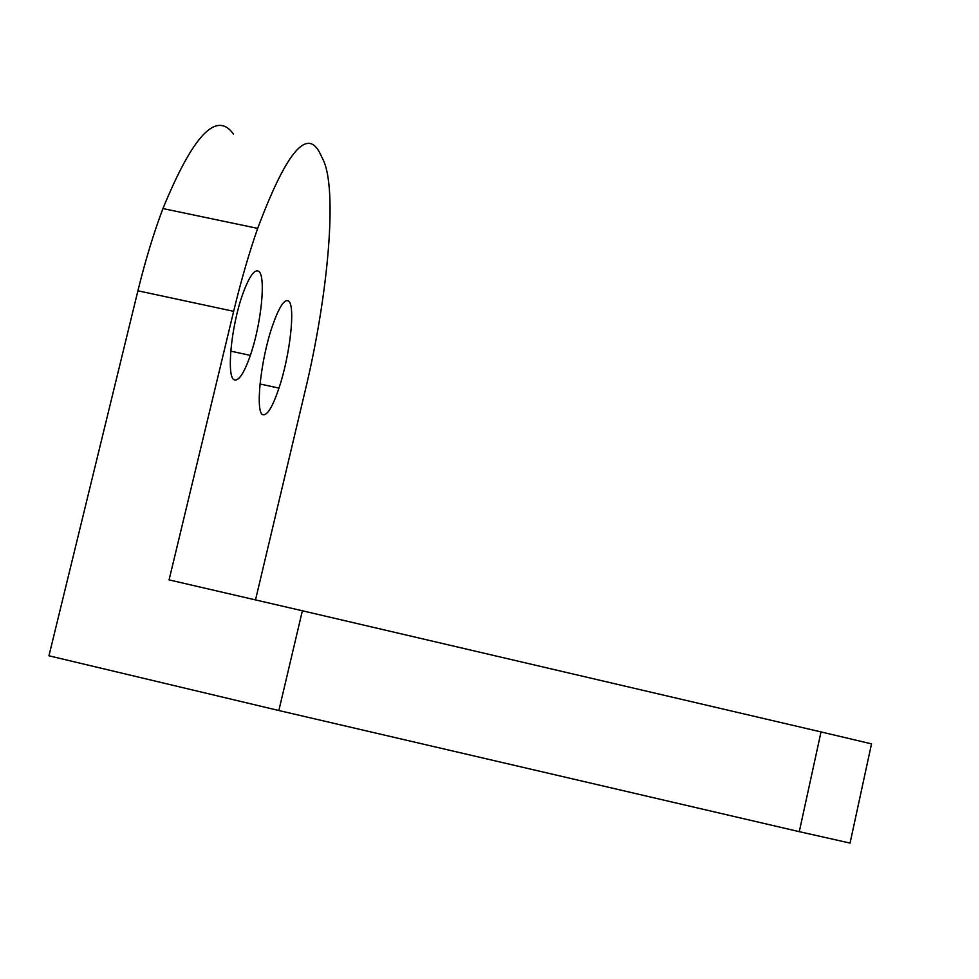 <?xml version="1.0" encoding="UTF-8"?>
<svg xmlns="http://www.w3.org/2000/svg" width="979" height="979" viewBox="0 0 979 979"><rect width="100%" height="100%" fill="white"/><g stroke="black" fill="none" stroke-linecap="round" stroke-linejoin="round"><path stroke-width="1.47" d="M821.026 731.925L799.28 831.66L850.053 843.09L871.518 743.869L821.026 731.925L302.376 610.774L278.856 710.521L48.95 655.795L137.917 290.787C145.333 260.536 153.679 233.124 162.942 208.564C193.034 135.175 216.555 110.358 233.479 134.099M234.36 379.864C238.864 381.137 244.187 372.987 250.343 355.389C261.124 324.587 266.202 276.506 258.823 271.403C254.577 268.699 249.192 276.335 242.657 294.312C230.995 326.729 226.284 377.723 234.36 379.864M255.507 599.919L305.24 390.462C328.038 295.682 337.804 189.339 323.082 159.675L319.093 151.549C306.023 128.482 285.55 154.095 257.673 228.388C249.009 253.231 240.993 280.887 233.651 311.322L169.073 579.886L302.376 610.774M262.947 414.717C267.34 415.634 272.688 406.774 278.978 388.125C289.98 355.597 295.682 305.803 288.597 301.067C284.485 298.583 279.088 306.88 272.407 325.97C260.487 360.321 255.091 413.211 262.947 414.717M799.28 831.66L278.856 710.521M233.651 311.322L137.917 290.787M250.343 355.389L230.75 351.131M257.673 228.388L162.942 208.564M278.978 388.125L260.01 383.976"/></g></svg>

